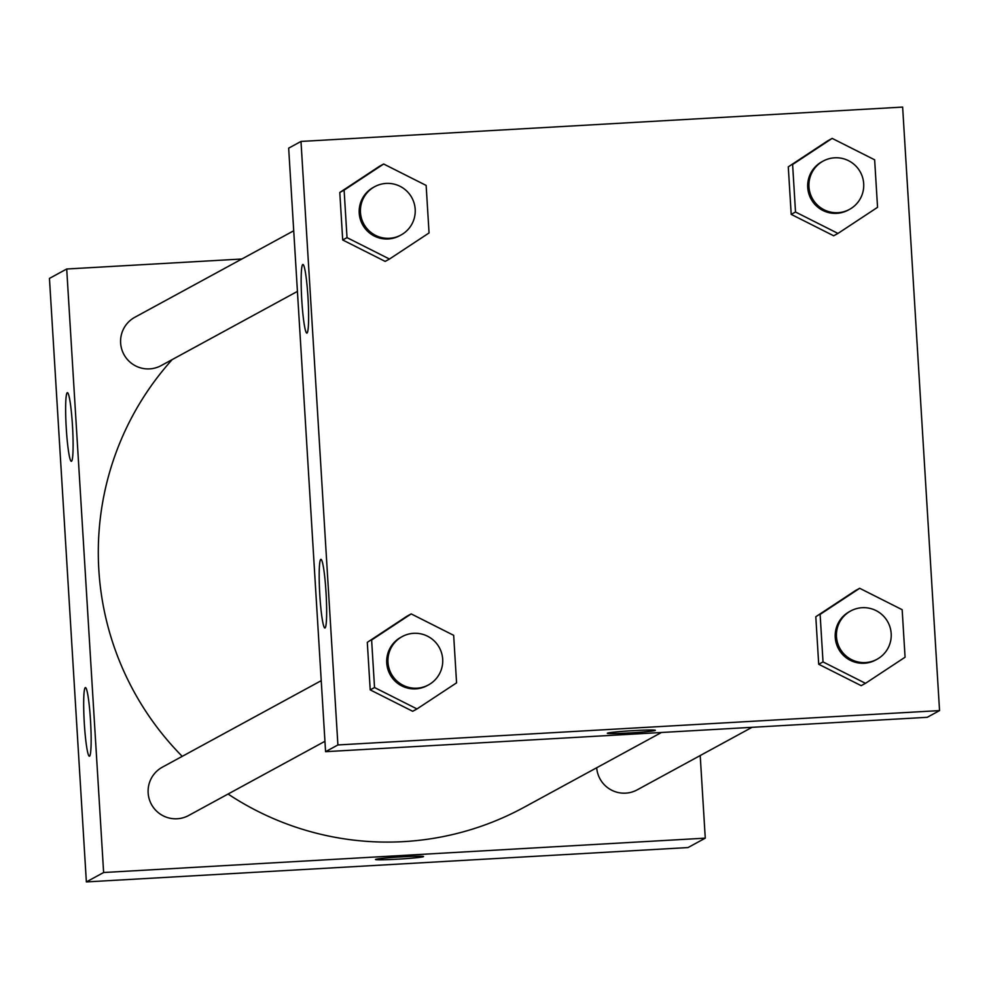 <?xml version="1.0" encoding="UTF-8"?>
<svg xmlns="http://www.w3.org/2000/svg" width="989" height="989" viewBox="0 0 989 989"><rect width="100%" height="100%" fill="white"/><g stroke="black" fill="none" stroke-linecap="round" stroke-linejoin="round"><path stroke-width="1.48" d="M700.212 755.547L705.268 838.153L688.01 847.561L86.364 881.916L49.45 278.404L66.708 269.008L241.872 259.007M375.486 859.49A24.07 1.051 176.5 0 0 398.53 859.12A24.07 1.051 176.5 0 0 423.44 856.647A24.07 1.051 -3.5 0 1 398.468 859.132A24.07 1.051 -3.5 0 1 375.486 859.49A24.07 1.051 -3.5 0 1 399.457 856.981A24.07 1.051 -3.5 0 1 423.539 856.561A24.07 1.051 -3.5 0 1 423.44 856.659A24.07 1.051 176.5 0 0 423.539 856.548M705.268 838.153L103.622 872.521L86.364 881.916M90.494 720.227A34.392 3.177 86.7 0 1 89.369 756.239A34.392 3.177 86.7 0 1 84.238 722.081A34.392 3.177 86.7 0 1 85.45 687.578A34.392 3.177 86.7 0 1 90.494 720.227M72.457 425.332A34.392 3.177 86.7 0 1 71.332 461.331A34.392 3.177 86.7 0 1 66.201 427.186A34.392 3.177 86.7 0 1 67.413 392.67A34.392 3.177 86.7 0 1 72.457 425.332M103.622 872.521L66.708 269.008M321.227 680.667L162.344 767.18A27.507 27.371 61.4 0 0 151.465 804.428A27.507 27.371 61.4 0 0 188.652 815.492L324.936 741.293M293.721 230.771L134.825 317.284A27.507 27.371 61.4 0 0 123.946 354.532A27.507 27.371 61.4 0 0 161.133 365.609L297.429 291.396M596.688 767.761A27.507 27.371 61.4 0 0 637.151 789.877L752.06 727.311M172.21 359.576A288.85 287.342 61.4 0 0 182.223 756.35M228.063 794.031A288.85 287.342 61.4 0 0 524.121 807.271L661.456 732.49M288.664 148.152L325.579 751.677L337.904 744.952L300.99 141.439L288.664 148.152M300.99 141.439L902.636 107.084L939.55 710.596L927.225 717.309L325.579 751.677M325.022 627.966A34.392 3.177 86.7 0 1 324.874 628.003A34.392 3.177 86.7 0 1 319.744 593.857A34.392 3.177 86.7 0 1 320.955 559.341A34.392 3.177 86.7 0 1 325.999 591.991A34.392 3.177 86.7 0 1 325.022 627.966M302.782 264.483A34.392 3.177 86.7 0 1 302.918 264.446A34.392 3.177 86.7 0 1 307.962 297.096A34.392 3.177 86.7 0 1 306.837 333.108A34.392 3.177 86.7 0 1 301.756 299.704A34.392 3.177 86.7 0 1 302.782 264.483M833.665 235.778L791.2 214.366L833.665 235.778L837.98 233.429L795.515 212.017L792.609 164.495L832.169 138.398L874.647 159.81L877.552 207.331L837.98 233.429M788.282 166.857L791.2 214.366L788.282 166.857L827.855 140.747L792.609 164.495M861.184 685.674L818.707 664.262L861.184 685.674L865.499 683.325L823.021 661.913L820.116 614.392L859.688 588.294L902.166 609.706L905.071 657.215L865.499 683.325M815.801 616.74L818.707 664.262L815.801 616.74L855.374 590.643L820.116 614.392M412.685 711.289L370.207 689.877L412.685 711.289L416.999 708.94L374.534 687.528L371.617 640.007L411.189 613.909L453.667 635.321L456.572 682.843L416.999 708.94M367.302 642.356L370.207 689.877L367.302 642.356L406.875 616.258L371.617 640.007M939.55 710.596L337.904 744.952M379.356 166.362L339.796 192.472L342.701 239.981L385.166 261.393L342.701 239.981L339.796 192.472L379.356 166.362L383.67 164.013L426.148 185.425L429.053 232.947L389.481 259.044L347.015 237.632L344.11 190.123L383.67 164.013M607.308 733.269A24.07 1.051 176.5 0 0 629.177 732.973A24.07 1.051 -3.5 0 1 607.308 733.269A24.07 1.051 -3.5 0 1 631.266 730.76A24.07 1.051 -3.5 0 1 655.361 730.339A24.07 1.051 -3.5 0 1 629.177 732.985A24.07 1.051 176.5 0 0 655.361 730.327M823.157 161.083L821.921 161.751A27.507 27.371 61.4 0 0 811.042 198.999A27.507 27.371 61.4 0 0 848.228 210.076L849.464 209.408A27.507 27.371 61.4 0 0 834.629 157.807A27.507 27.371 61.4 0 0 812.278 198.332A27.507 27.371 61.4 0 0 849.464 209.408M795.515 212.017L791.2 214.366M832.169 138.398L827.855 140.747M850.676 610.979L849.44 611.647A27.507 27.371 61.4 0 0 838.561 648.895A27.507 27.371 61.4 0 0 875.747 659.972L876.983 659.292A27.507 27.371 61.4 0 0 862.148 607.703A27.507 27.371 61.4 0 0 839.797 648.228A27.507 27.371 61.4 0 0 876.983 659.292M823.021 661.913L818.707 664.262M859.688 588.294L855.374 590.643M374.658 186.698L373.422 187.366A27.507 27.371 61.4 0 0 362.543 224.614A27.507 27.371 61.4 0 0 399.729 235.691L400.965 235.023A27.507 27.371 61.4 0 0 386.13 183.422A27.507 27.371 61.4 0 0 363.779 223.947A27.507 27.371 61.4 0 0 400.965 235.023M389.481 259.044L385.166 261.393M347.015 237.632L342.701 239.981M344.11 190.123L339.796 192.472M402.177 636.595L400.941 637.262A27.507 27.371 61.4 0 0 390.062 674.51A27.507 27.371 61.4 0 0 427.248 685.587L428.484 684.907A27.507 27.371 61.4 0 0 413.649 633.319A27.507 27.371 61.4 0 0 391.298 673.843A27.507 27.371 61.4 0 0 428.484 684.907M374.534 687.528L370.207 689.877M411.189 613.909L406.875 616.258"/></g></svg>
